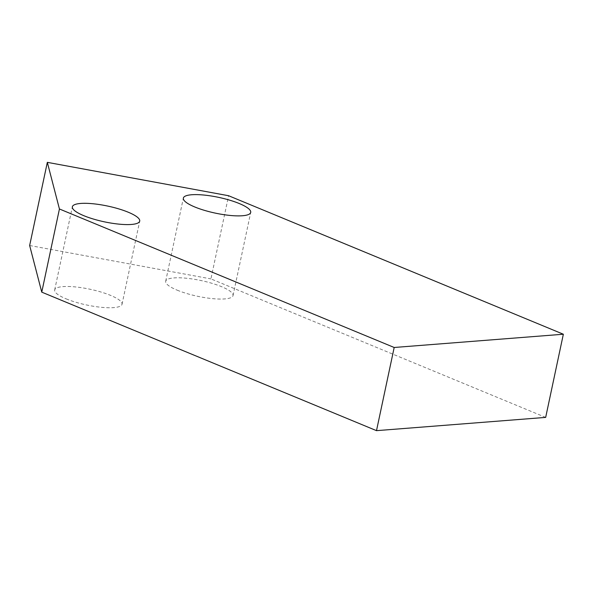 <?xml version="1.0" encoding="UTF-8"?>
<svg xmlns="http://www.w3.org/2000/svg" width="593" height="593" viewBox="0 0 593 593"><rect width="100%" height="100%" fill="white"/><g stroke="black" fill="none" stroke-linecap="round" stroke-linejoin="round"><path stroke-width="0.44" stroke-dasharray="2.96 2.22" d="M177.159 290.162A34.431 8.05 12 0 0 212.524 298.627A34.431 8.05 12 0 0 233.034 295.581A34.431 8.05 12 0 0 221.56 286.678A34.431 8.05 12 0 0 186.187 278.213A34.431 8.05 12 0 0 165.677 281.26A34.431 8.05 12 0 0 177.159 290.162M66.149 298.857A34.431 8.05 12 0 0 101.522 307.322A34.431 8.05 12 0 0 122.032 304.276A34.431 8.05 12 0 0 110.55 295.373A34.431 8.05 12 0 0 75.185 286.908A34.431 8.05 12 0 0 54.675 289.955A34.431 8.05 12 0 0 66.149 298.857M545.671 417.398L210.93 278.895L228.601 195.727M29.65 245.517L210.93 278.895M233.034 295.581L250.713 212.413M122.032 304.276L139.711 221.107M54.675 289.955L72.353 206.794M165.677 281.26L183.356 198.092"/><path stroke-width="0.89" d="M194.83 206.994A34.431 8.05 12 0 0 230.203 215.459A34.431 8.05 12 0 0 250.713 212.413A34.431 8.05 12 0 0 239.231 203.518A34.431 8.05 12 0 0 203.866 195.045A34.431 8.05 12 0 0 183.356 198.092A34.431 8.05 12 0 0 194.83 206.994M83.828 215.689A34.431 8.05 12 0 0 119.2 224.161A34.431 8.05 12 0 0 139.711 221.107A34.431 8.05 12 0 0 128.229 212.212A34.431 8.05 12 0 0 92.864 203.74A34.431 8.05 12 0 0 72.353 206.794A34.431 8.05 12 0 0 83.828 215.689M41.762 292.149L29.65 245.517L47.329 162.349L228.601 195.727L563.35 334.23L545.671 417.398L376.503 430.651L41.762 292.149L59.433 208.981L47.329 162.349M563.35 334.23L394.182 347.483L376.503 430.651M394.182 347.483L59.433 208.981"/></g></svg>
